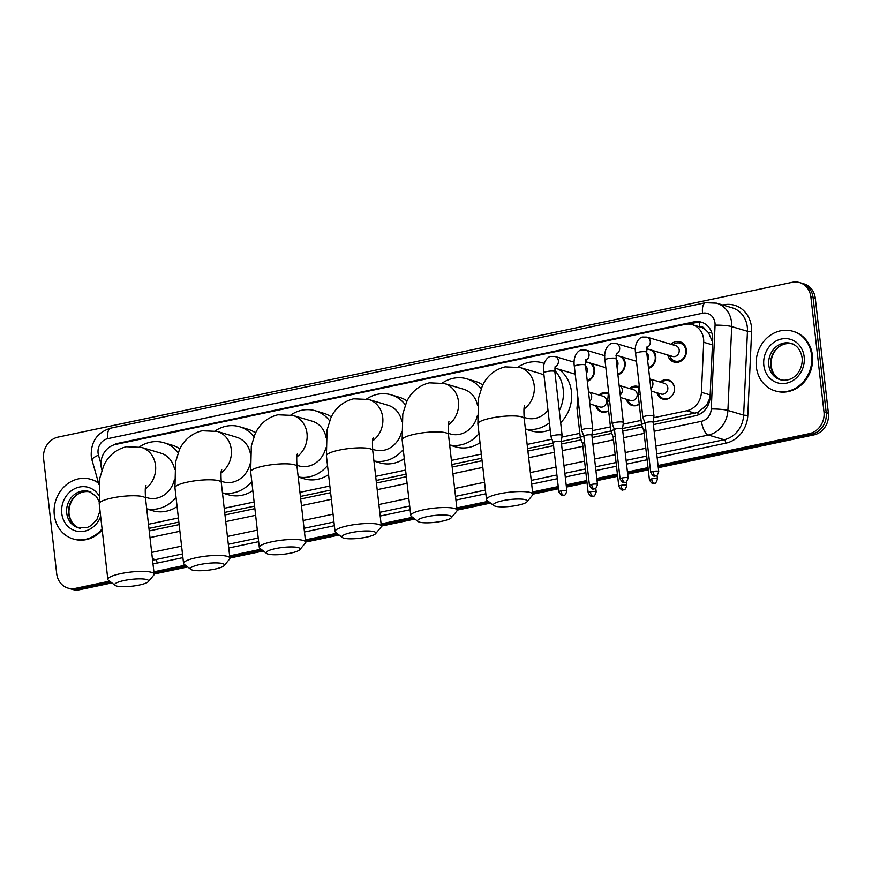 <?xml version="1.0" encoding="UTF-8"?>
<svg xmlns="http://www.w3.org/2000/svg" width="872" height="872" viewBox="0 0 872 872"><rect width="100%" height="100%" fill="white"/><g stroke="black" fill="none" stroke-linecap="round" stroke-linejoin="round"><path stroke-width="1.31" d="M608.623 410.745A9.952 8.818 106.6 0 1 601.506 411.966A9.952 8.818 106.6 0 1 595.761 405.709M639.241 404.292A9.952 8.818 106.6 0 1 632.124 405.502A9.952 8.818 106.6 0 1 626.379 399.256M660.202 382.067A9.952 8.818 106.6 0 1 668.432 379.985A9.952 8.818 106.6 0 1 674.438 387.648A9.952 8.818 106.6 0 1 662.753 399.049A9.952 8.818 106.6 0 1 657.008 392.792M592.001 363.591A10.584 9.374 106.6 0 1 594.519 369.303A10.584 9.374 106.6 0 1 587.303 381.315M622.63 357.139A10.584 9.374 106.6 0 1 625.148 362.85A10.584 9.374 106.6 0 1 617.932 374.851M653.259 350.675A10.584 9.374 106.6 0 1 655.777 356.386A10.584 9.374 106.6 0 1 648.55 368.398M670.96 344.277A10.584 9.374 106.6 0 1 680.007 341.77A10.584 9.374 106.6 0 1 686.395 349.934A10.584 9.374 106.6 0 1 673.969 362.054A10.584 9.374 106.6 0 1 667.767 355.002M712.566 342.173L708.533 332.701L705.11 329.376A6.213 5.505 -73.4 0 0 699.606 326.76A18.65 7.783 -101.9 0 1 699.355 322.204M653.76 417.721L686.798 410.767A18.65 16.524 -73.4 0 0 701.415 392.313L703.704 342.26A18.65 16.524 -73.4 0 0 703.595 339.055A18.65 16.524 -73.4 0 0 692.335 324.678A18.65 16.524 -73.4 0 0 684.934 324.395L115.573 444.448A18.65 16.524 -73.4 0 0 101.675 469.201L101.937 470.139M692.335 324.678L700.619 327.153A18.65 16.524 106.6 0 1 705.11 329.376M653.161 422.081L697.796 412.412L706.549 405.295L710.026 397.774M148.949 528.388L178.858 522.088M224.682 512.42L254.591 506.12M300.415 496.451L330.325 490.151M376.148 480.483L406.058 474.183M451.881 464.514L481.791 458.214M527.615 448.546L553.284 443.14M561.296 441.45L580.305 437.439M591.914 434.986L610.923 430.986M622.543 428.534L641.552 424.522M148.48 524.268L178.389 517.957M224.213 508.3L254.123 501.989M299.946 492.331L329.856 486.02M375.679 476.363L405.589 470.052M451.413 460.394L481.322 454.083M527.146 444.426L551.932 439.194M561.884 437.101L579.826 433.319M592.513 430.637L610.454 426.855M623.142 424.184L641.084 420.402M629.584 388.531A9.952 8.818 106.6 0 1 637.813 386.438A9.952 8.818 106.6 0 1 638.566 386.71M598.955 394.983A9.952 8.818 106.6 0 1 607.184 392.901A9.952 8.818 106.6 0 1 607.937 393.163M109.589 581.155L75.352 588.382L77.564 589.036A18.65 16.524 106.6 0 1 70.163 588.753A18.65 16.524 106.6 0 0 77.564 589.036L110.744 582.038L77.564 589.036L79.766 589.69A18.65 16.524 106.6 0 1 72.376 589.418L67.951 588.099A18.65 16.524 106.6 0 1 56.702 573.722L43.6 458.748A18.65 16.524 106.6 0 1 58.119 437.101L792.234 282.31A18.65 16.524 106.6 0 1 799.624 282.583A18.65 16.524 106.6 0 1 810.884 296.96L823.986 411.933A18.65 16.524 106.6 0 1 809.467 433.591L658.055 465.517M809.467 433.591L811.679 434.245L658.175 466.607L811.679 434.245A18.65 16.524 106.6 0 0 826.187 412.598A18.65 16.524 106.6 0 1 811.679 434.245L813.881 434.899L658.306 467.708M648.147 468.722L627.557 473.071L648.147 468.722M617.529 475.186L596.928 479.524L617.529 475.186M586.9 481.638L566.299 485.987L586.9 481.638M558.363 487.655L532.694 493.072L558.363 487.655M489.41 502.196L456.961 509.041L489.41 502.196M413.677 518.164L381.228 525.009L413.677 518.164M337.944 534.133L305.494 540.978L337.944 534.133M262.21 550.101L229.761 556.946L262.21 550.101M186.477 566.07L154.028 572.915L186.477 566.07M810.884 296.96L813.096 297.625L826.187 412.598L813.096 297.625A18.65 16.524 106.6 0 0 801.837 283.247A18.65 16.524 106.6 0 1 813.096 297.625L815.298 298.279L828.4 413.252A18.65 16.524 106.6 0 1 813.881 434.899M799.624 282.583L804.049 283.901A18.65 16.524 106.6 0 1 815.298 298.279M648.278 469.823L627.677 474.161M617.649 476.276L597.048 480.625M587.03 482.739L566.429 487.077M558.483 488.756L532.814 494.173M490.565 503.079L457.081 510.142M414.832 519.047L381.347 526.11M339.099 535.016L305.614 542.079M263.366 550.984L229.881 558.047M187.633 566.953L154.148 574.016M111.899 582.921L79.766 589.69M653.39 424.61L695.431 415.748A18.65 16.524 -73.4 0 0 710.059 397.305L712.686 339.742A18.65 16.524 -73.4 0 0 712.577 336.538A18.65 16.524 -73.4 0 0 701.317 322.16A18.65 16.524 -73.4 0 0 693.927 321.877L117.916 443.336A18.65 16.524 -73.4 0 0 113.055 445.2M688.804 324.079L696.129 322.531A18.65 16.524 106.6 0 1 702.407 322.531M75.352 588.382A18.65 16.524 106.6 0 1 67.951 588.099M648.027 467.632L627.426 471.97M617.398 474.085L596.808 478.434M586.78 480.548L566.179 484.887M558.233 486.565L532.563 491.972M488.255 501.313L456.83 507.94M412.521 517.281L381.097 523.909M336.788 533.25L305.363 539.877M261.055 549.218L229.63 555.846M185.322 565.187L153.897 571.814M149.243 530.917L179.142 524.606M224.976 514.949L254.875 508.638M300.709 498.98L330.608 492.669M376.442 483.012L406.341 476.701M452.176 467.043L482.074 460.732M527.909 451.075L553.578 445.657M561.514 443.99L581.144 439.848M592.143 437.526L611.773 433.384M622.772 431.073L642.402 426.931M756.351 366.905A31.087 27.544 106.6 0 1 792.866 331.284A31.087 27.544 106.6 0 1 811.625 355.253A31.087 27.544 106.6 0 1 775.11 390.874A31.087 27.544 106.6 0 1 756.351 366.905M792.866 331.284L793.694 331.534A31.087 27.544 106.6 0 1 812.453 355.503A31.087 27.544 106.6 0 1 775.938 391.114L775.11 390.874M102.079 528.879A31.087 27.544 106.6 0 1 73.052 538.896A31.087 27.544 106.6 0 1 54.293 514.938A31.087 27.544 106.6 0 1 90.819 479.317A31.087 27.544 106.6 0 1 98.612 483.262M90.819 479.317L91.647 479.567A31.087 27.544 106.6 0 1 98.481 482.826M102.198 529.958A31.087 27.544 106.6 0 1 73.88 539.147L73.052 538.896M502.763 500.681A17.102 3.433 173.5 0 0 493.803 505.542A17.102 3.433 173.5 0 0 517.946 505.204A17.102 3.433 173.5 0 0 527.059 501.749A17.102 3.433 173.5 0 0 520.573 499.067A17.102 3.433 173.5 0 0 502.763 500.681M493.803 505.542L487.099 500.43A23.315 4.687 -6.5 0 1 486.5 499.536A23.315 4.687 -6.5 0 1 499.307 493.814A23.315 4.687 -6.5 0 1 532.825 494.261A23.315 4.687 -6.5 0 1 532.443 495.263L527.059 501.749M543.997 375.363A23.315 20.666 -73.4 0 0 539.452 373.303L520.126 367.537L505.095 366.872C491.296 370.295 484.81 380.148 482.238 386.242L478.521 398.09L477.878 423.89L486.5 499.536M518.132 367.014A34.193 30.302 106.6 0 1 542.558 362.872A34.193 30.302 106.6 0 1 544.281 363.45M554.734 370.437A34.193 30.302 106.6 0 1 563.192 389.228A34.193 30.302 106.6 0 1 559.29 410.679M558.93 369.325A34.193 30.302 106.6 0 1 571.476 391.702A34.193 30.302 106.6 0 1 560.652 422.691M524.083 417.372L526.132 417.982A23.315 20.666 -73.4 0 0 547.987 410.352M549.415 422.844A34.193 30.302 106.6 0 1 525.391 429.002M550.199 429.733A34.193 30.302 106.6 0 1 531.299 430.877L525.402 429.122M427.029 516.649A17.102 3.433 173.5 0 0 418.07 521.51A17.102 3.433 173.5 0 0 442.213 521.173A17.102 3.433 173.5 0 0 451.325 517.717A17.102 3.433 173.5 0 0 444.84 515.036A17.102 3.433 173.5 0 0 427.029 516.649M418.07 521.51L411.366 516.398A23.315 4.687 -6.5 0 1 410.767 515.505A23.315 4.687 -6.5 0 1 423.574 509.782A23.315 4.687 -6.5 0 1 457.092 510.229A23.315 4.687 -6.5 0 1 456.71 511.232L451.325 517.717M477.518 405.447A23.315 20.666 -73.4 0 0 463.719 389.272L444.393 383.506L429.362 382.841C415.563 386.263 409.077 396.117 406.505 402.21L402.788 414.058L402.145 439.859L410.767 515.505M442.398 382.982A34.193 30.302 106.6 0 1 466.825 378.84A34.193 30.302 106.6 0 1 481.115 388.901M466.825 378.84L475.109 381.315A34.193 30.302 106.6 0 1 482.816 385.021M448.35 433.34L450.399 433.951A23.315 20.666 -73.4 0 0 477.278 415.922M478.99 433.624A34.193 30.302 106.6 0 1 449.658 444.971M480.014 442.693A34.193 30.302 106.6 0 1 455.566 446.846L449.669 445.091M351.296 532.618A17.102 3.433 173.5 0 0 342.336 537.479A17.102 3.433 173.5 0 0 366.48 537.141A17.102 3.433 173.5 0 0 375.592 533.686A17.102 3.433 173.5 0 0 369.107 531.004A17.102 3.433 173.5 0 0 351.296 532.618M342.336 537.479L335.633 532.367A23.315 4.687 -6.5 0 1 335.033 531.473A23.315 4.687 -6.5 0 1 347.841 525.751A23.315 4.687 -6.5 0 1 381.358 526.197A23.315 4.687 -6.5 0 1 380.977 527.2L375.592 533.686M401.785 421.416A23.315 20.666 -73.4 0 0 387.986 405.24L368.66 399.474L353.629 398.809C339.829 402.232 333.344 412.085 330.761 418.178L327.055 430.027L326.411 455.827L335.033 531.473M366.665 398.951A34.193 30.302 106.6 0 1 391.092 394.809A34.193 30.302 106.6 0 1 405.382 404.87M391.092 394.809L399.376 397.283A34.193 30.302 106.6 0 1 407.082 400.989M372.617 449.309L374.666 449.919A23.315 20.666 -73.4 0 0 401.545 431.891M403.256 449.592A34.193 30.302 106.6 0 1 373.925 460.939M404.281 458.661A34.193 30.302 106.6 0 1 379.832 462.814L373.935 461.059M275.563 548.586A17.102 3.433 173.5 0 0 266.603 553.447A17.102 3.433 173.5 0 0 290.747 553.11A17.102 3.433 173.5 0 0 299.859 549.654A17.102 3.433 173.5 0 0 293.373 546.973A17.102 3.433 173.5 0 0 275.563 548.586M266.603 553.447L259.9 548.335A23.315 4.687 -6.5 0 1 259.3 547.442A23.315 4.687 -6.5 0 1 272.108 541.719A23.315 4.687 -6.5 0 1 305.625 542.166A23.315 4.687 -6.5 0 1 305.244 543.169L299.859 549.654M326.052 437.384A23.315 20.666 -73.4 0 0 312.252 421.209L292.927 415.443L277.896 414.778C264.096 418.2 257.611 428.054 255.027 434.147L251.321 445.995L250.678 471.796L259.3 547.442M290.932 414.919A34.193 30.302 106.6 0 1 315.359 410.777A34.193 30.302 106.6 0 1 329.649 420.838M315.359 410.777L323.643 413.252A34.193 30.302 106.6 0 1 331.349 416.958M296.883 465.277L298.933 465.888A23.315 20.666 -73.4 0 0 325.812 447.859M327.523 465.561A34.193 30.302 106.6 0 1 298.191 476.908M328.548 474.63A34.193 30.302 106.6 0 1 304.099 478.783L298.202 477.028M199.83 564.555A17.102 3.433 173.5 0 0 190.87 569.416A17.102 3.433 173.5 0 0 215.013 569.078A17.102 3.433 173.5 0 0 224.126 565.623A17.102 3.433 173.5 0 0 217.64 562.941A17.102 3.433 173.5 0 0 199.83 564.555M190.87 569.416L184.166 564.304A23.315 4.687 -6.5 0 1 183.567 563.41A23.315 4.687 -6.5 0 1 196.374 557.688A23.315 4.687 -6.5 0 1 229.892 558.135A23.315 4.687 -6.5 0 1 229.51 559.137L224.126 565.623M250.319 453.353A23.315 20.666 -73.4 0 0 236.519 437.177L217.193 431.411L202.162 430.746C188.363 434.169 181.877 444.022 179.294 450.115L175.588 461.964L174.945 487.764L183.567 563.41M215.199 430.888A34.193 30.302 106.6 0 1 239.626 426.746A34.193 30.302 106.6 0 1 253.916 436.807M239.626 426.746L247.91 429.22A34.193 30.302 106.6 0 1 255.616 432.926M221.15 481.246L223.199 481.856A23.315 20.666 -73.4 0 0 250.079 463.828M251.79 481.529A34.193 30.302 106.6 0 1 222.458 492.876M252.815 490.598A34.193 30.302 106.6 0 1 228.366 494.751L222.469 492.996M124.097 580.523A17.102 3.433 173.5 0 0 115.137 585.385A17.102 3.433 173.5 0 0 139.269 585.047A17.102 3.433 173.5 0 0 148.393 581.591A17.102 3.433 173.5 0 0 141.907 578.91A17.102 3.433 173.5 0 0 124.097 580.523M115.137 585.385L108.433 580.272A23.315 4.687 -6.5 0 1 107.834 579.379A23.315 4.687 -6.5 0 1 120.641 573.656A23.315 4.687 -6.5 0 1 154.159 574.103A23.315 4.687 -6.5 0 1 153.777 575.106L148.393 581.591M174.585 469.321A23.315 20.666 -73.4 0 0 160.786 453.146L141.46 447.38L126.429 446.715C112.63 450.137 106.144 459.991 103.561 466.084L99.855 477.932L99.212 503.733L107.834 579.379M139.466 446.856A34.193 30.302 106.6 0 1 163.892 442.714A34.193 30.302 106.6 0 1 178.182 452.775M163.892 442.714L172.176 445.189A34.193 30.302 106.6 0 1 179.883 448.895M145.417 497.214L147.466 497.825A23.315 20.666 -73.4 0 0 174.345 479.796M176.057 497.498A34.193 30.302 106.6 0 1 146.725 508.845M177.081 506.567A34.193 30.302 106.6 0 1 152.633 510.72L146.736 508.965M669.609 355.558A9.33 8.262 -73.4 0 0 674.874 361.019A9.33 8.262 -73.4 0 0 685.828 350.337A9.33 8.262 -73.4 0 0 680.204 343.143A9.33 8.262 -73.4 0 0 672.803 344.832M646.643 348.713L672.628 356.452A5.592 4.96 -73.4 0 0 679.201 350.043A5.592 4.96 -73.4 0 0 675.822 345.726L646.893 337.104A5.592 4.96 -73.4 0 1 650.272 341.421A5.592 4.96 -73.4 0 1 646.795 347.645M645.945 415.966A5.592 1.123 173.5 0 0 642.86 417.339A5.592 1.123 173.5 0 0 642.882 417.394L645.106 423.236A4.044 0.807 173.5 0 1 645.095 423.214A4.044 0.807 173.5 0 1 647.318 422.222A4.044 0.807 173.5 0 1 652.703 422.004A4.044 0.807 173.5 0 1 653.128 422.299A4.044 0.807 173.5 0 0 653.128 422.299L653.978 416.129A5.592 1.123 173.5 0 0 653.989 416.075A5.592 1.123 173.5 0 0 653.401 415.661A5.592 1.123 173.5 0 0 645.945 415.966M648.452 367.493A9.33 8.262 -73.4 0 0 655.21 356.79A9.33 8.262 -73.4 0 0 649.575 349.596A9.33 8.262 -73.4 0 0 646.599 349.345M647.656 360.518A5.592 4.96 -73.4 0 0 648.583 356.506A5.592 4.96 -73.4 0 0 646.806 353.062M628.113 478.02C625.922 484.799 624.908 481.442 624.93 482.423A4.044 1.69 78.1 0 1 624.548 482.401A4.044 1.69 -101.9 0 1 622.303 477.943A4.044 0.807 173.5 0 1 628.113 478.02L622.499 428.762A4.044 0.807 173.5 0 1 622.499 428.795L623.36 422.593A5.592 1.123 173.5 0 0 623.36 422.528A5.592 1.123 173.5 0 0 622.772 422.113A5.592 1.123 173.5 0 0 615.316 422.43A5.592 1.123 173.5 0 0 612.242 423.803A5.592 1.123 173.5 0 0 612.253 423.857L614.477 429.689A4.044 0.807 173.5 0 0 614.488 429.711A5.592 1.123 173.5 0 0 614.03 429.831A5.592 1.123 173.5 0 0 610.945 431.204A5.592 1.123 173.5 0 0 610.967 431.259L613.19 437.101A4.044 0.807 173.5 0 0 613.19 437.123M622.499 428.762A4.044 0.807 173.5 0 0 622.085 428.457A4.044 0.807 173.5 0 0 616.689 428.686A4.044 0.807 173.5 0 0 614.477 429.678L620.09 478.935C624.036 485.181 624.069 481.562 624.93 482.423M617.823 373.946A9.33 8.262 -73.4 0 0 624.581 363.243A9.33 8.262 -73.4 0 0 618.957 356.059A9.33 8.262 -73.4 0 0 615.97 355.798M617.027 366.97A5.592 4.96 -73.4 0 0 617.954 362.959A5.592 4.96 -73.4 0 0 616.177 359.515M584.687 428.882A5.592 1.123 173.5 0 0 581.613 430.256A5.592 1.123 173.5 0 0 581.624 430.31L583.848 436.153A4.044 0.807 173.5 0 1 583.848 436.131A4.044 0.807 173.5 0 1 586.071 435.139A4.044 0.807 173.5 0 1 591.456 434.921A4.044 0.807 173.5 0 1 591.881 435.215A4.044 0.807 173.5 0 0 591.881 435.215L592.731 429.046A5.592 1.123 173.5 0 0 592.731 428.991A5.592 1.123 173.5 0 0 592.153 428.577A5.592 1.123 173.5 0 0 584.687 428.882M587.194 380.41A9.33 8.262 -73.4 0 0 593.963 369.706A9.33 8.262 -73.4 0 0 588.327 362.512A9.33 8.262 -73.4 0 0 585.352 362.262M586.409 373.434A5.592 4.96 -73.4 0 0 587.325 369.412A5.592 4.96 -73.4 0 0 585.559 365.968M561.252 441.712A4.044 0.807 173.5 0 0 561.252 441.668L562.113 435.51A5.592 1.123 173.5 0 0 562.113 435.444A5.592 1.123 173.5 0 0 561.524 435.03A5.592 1.123 173.5 0 0 554.069 435.335A5.592 1.123 173.5 0 0 550.995 436.709A5.592 1.123 173.5 0 0 551.006 436.774L553.23 442.605A4.044 0.807 173.5 0 0 553.23 442.627M561.056 490.849A4.044 0.807 173.5 0 1 566.865 490.936L561.252 441.668A4.044 0.807 173.5 0 0 560.827 441.374A4.044 0.807 173.5 0 0 555.442 441.592A4.044 0.807 173.5 0 0 553.219 442.584L558.832 491.841C562.789 498.097 562.822 494.478 563.683 495.34A4.044 1.69 78.1 0 1 563.301 495.318A4.044 1.69 -101.9 0 1 561.056 490.849A4.044 0.807 173.5 0 0 558.832 491.841M674.503 389.239A9.33 8.262 -73.4 0 0 674.438 387.931A9.33 8.262 -73.4 0 0 668.813 380.748A9.33 8.262 -73.4 0 0 661.412 382.427M651.133 391.048L661.238 394.057A5.592 4.96 -73.4 0 0 667.81 387.648A5.592 4.96 -73.4 0 0 664.431 383.331L649.76 378.96A5.592 4.96 -73.4 0 1 652.899 383.2A5.592 4.96 -73.4 0 1 650.85 388.531M645.106 423.28A5.592 1.123 173.5 0 0 644.648 423.378A5.592 1.123 173.5 0 0 641.574 424.751A5.592 1.123 173.5 0 0 641.585 424.806L643.808 430.648A4.044 0.807 173.5 0 1 643.808 430.626A4.044 0.807 173.5 0 1 645.836 429.678M658.207 393.152A9.33 8.262 -73.4 0 0 663.483 398.613A9.33 8.262 -73.4 0 0 672.89 394.624M638.184 387.201L638.435 387.277A9.33 8.262 -73.4 0 0 638.184 387.201A9.33 8.262 -73.4 0 0 630.783 388.89M620.504 397.501L630.609 400.51A5.592 4.96 -73.4 0 0 637.181 394.1A5.592 4.96 -73.4 0 0 633.802 389.784L619.131 385.413A5.592 4.96 -73.4 0 1 622.281 389.653A5.592 4.96 -73.4 0 1 620.221 394.994M615.207 436.131A4.044 0.807 173.5 0 0 613.179 437.079L618.793 486.336C622.75 492.593 622.782 488.974 623.644 489.835A4.044 1.69 78.1 0 1 623.262 489.813A4.044 1.69 -101.9 0 1 621.017 485.344A4.044 0.807 173.5 0 0 618.793 486.336M627.589 399.616A9.33 8.262 -73.4 0 0 632.854 405.077A9.33 8.262 -73.4 0 0 639.231 404.128M607.817 393.741A9.33 8.262 -73.4 0 0 607.555 393.654A9.33 8.262 -73.4 0 0 600.154 395.343M589.886 403.954L599.98 406.973A5.592 4.96 -73.4 0 0 606.552 400.564A5.592 4.96 -73.4 0 0 603.184 396.248L588.502 391.866A5.592 4.96 -73.4 0 1 591.652 396.117A5.592 4.96 -73.4 0 1 589.592 401.447M583.859 436.196A5.592 1.123 173.5 0 0 583.401 436.294A5.592 1.123 173.5 0 0 580.327 437.668A5.592 1.123 173.5 0 0 580.338 437.722L582.561 443.565A4.044 0.807 173.5 0 1 582.561 443.543A4.044 0.807 173.5 0 1 584.589 442.595M596.96 406.069A9.33 8.262 -73.4 0 0 602.225 411.53A9.33 8.262 -73.4 0 0 608.602 410.592M712.446 344.865L703.704 342.26M698.21 414.898A18.65 7.783 -101.9 0 1 697.796 412.412M706.549 405.295A18.65 2.344 2.6 0 1 708.053 405.327M708.533 332.701A18.65 2.344 2.6 0 1 711.759 332.755M710.168 394.929L701.415 392.313M695.093 413.241L686.798 410.767M828.4 413.252L823.986 411.933M696.129 322.531L693.927 321.877M654.153 431.269L701.502 421.285A12.437 11.02 -73.4 0 0 711.247 408.99L715.073 325.147A12.437 11.02 -73.4 0 0 714.996 323.011A12.437 11.02 -73.4 0 0 702.559 313.244L107.757 438.66A12.437 11.02 -73.4 0 0 98.078 453.091A12.437 11.02 -73.4 0 0 98.481 455.162L100.934 463.762M716.566 303.151A24.874 22.04 106.6 0 1 731.575 322.324A24.874 22.04 106.6 0 1 731.717 326.597L747.457 331.295A24.874 22.04 -73.4 0 0 747.304 327.011A24.874 22.04 -73.4 0 0 732.306 307.849L716.566 303.151L705.524 302.715A12.437 5.188 78.1 0 0 702.559 313.244M705.524 302.715L110.711 428.141C97.261 432.37 90.764 441.712 91.244 456.143L92.04 460.209A12.437 3.357 -15.9 0 1 98.481 455.162M722.779 305.004L723.477 304.862A3.107 1.297 -101.9 0 1 723.509 305.222M723.477 304.862A27.98 24.798 106.6 0 1 751.457 326.847A27.98 24.798 106.6 0 1 751.61 331.654L747.794 415.497A27.98 24.798 106.6 0 1 725.853 443.161L657.161 457.647M647.133 459.762L626.532 464.1M616.504 466.215L595.903 470.564M585.875 472.678L565.285 477.017M557.339 478.695L531.669 484.102M485.835 493.77L455.936 500.07M410.102 509.738L380.203 516.039M334.368 525.707L304.47 532.007M258.635 541.676L228.737 547.976M182.902 557.644L157.167 563.072A27.98 24.798 106.6 0 1 152.96 563.563M715.073 325.147A12.437 1.559 2.6 0 1 731.717 326.597L727.891 410.44L743.631 415.127L747.457 331.295L751.61 331.654M711.247 408.99A12.437 1.559 2.6 0 1 727.891 410.44A24.874 22.04 106.6 0 1 708.402 435.03L724.131 439.728A24.874 22.04 -73.4 0 0 743.631 415.127L747.794 415.497M152.404 558.734L155.445 559.639L182.488 553.938M152.556 560.031A24.874 22.04 -73.4 0 0 155.445 559.639A3.107 1.297 -101.9 0 1 157.167 563.072M701.502 421.285A12.437 5.188 78.1 0 0 708.402 435.03L655.842 446.115M645.814 448.23L625.213 452.568M615.185 454.683L594.595 459.032M584.567 461.146L563.966 465.485M556.02 467.163L530.35 472.58M484.527 482.238L454.617 488.549M408.794 498.206L378.884 504.517M333.06 514.175L303.151 520.486M257.327 530.143L227.418 536.454M181.594 546.112L151.684 552.423M228.311 544.27L258.221 537.97M304.045 528.301L333.954 521.99M379.778 512.333L409.687 506.022M455.511 496.364L485.421 490.053M531.244 480.396L556.914 474.978M564.86 473.311L585.461 468.962M595.489 466.847L616.079 462.509M626.107 460.394L646.708 456.045M656.736 453.93L724.131 439.728A3.107 1.297 -101.9 0 1 725.853 443.161M149.995 537.577L179.905 531.266M225.728 521.609L255.638 515.298M301.461 505.629L331.371 499.329M377.195 489.661L407.104 483.361M452.928 473.692L482.837 467.392M528.661 457.724L554.33 452.317M562.277 450.639L582.878 446.3M592.906 444.186L613.496 439.837M623.524 437.722L644.125 433.384M110.711 428.141A12.437 5.188 78.1 0 0 107.757 438.66M119.148 443.695L117.916 443.336M768.799 365.128A18.955 16.797 106.6 0 1 791.057 343.415C797.008 345.203 800.692 349.977 802.109 357.749C803.286 369.717 794.207 382.906 780.233 379.734A18.955 16.797 106.6 0 1 768.799 365.128M763.828 365.335A22.683 20.1 106.6 0 1 781.476 339.001A22.683 20.1 106.6 0 1 804.158 356.822A22.683 20.1 106.6 0 1 786.5 383.157A22.683 20.1 106.6 0 1 763.828 365.335M781.192 379.985A18.955 16.797 106.6 0 1 770.728 365.706A18.955 16.797 106.6 0 1 792.005 343.732M100.018 510.796L96.879 519.592L91.298 525.456L87.407 527.44L78.175 527.767A18.955 16.797 106.6 0 1 66.741 513.161A18.955 16.797 106.6 0 1 89.009 491.448L96.193 496.31L98.95 501.149M100.662 516.464A22.683 20.1 106.6 0 1 79.145 531.538A22.683 20.1 106.6 0 1 61.77 513.357A22.683 20.1 106.6 0 1 74.643 488.712A22.683 20.1 106.6 0 1 98.591 495.034M79.145 528.018A18.955 16.797 106.6 0 1 68.681 513.728A18.955 16.797 106.6 0 1 89.947 491.764M524.007 409.023A23.315 20.666 -73.4 0 0 534.198 385.511A23.315 20.666 -73.4 0 0 520.126 367.537M524.65 405.611C524.682 407.366 523.374 404.434 524.203 418.615A23.315 4.687 173.5 0 0 490.696 418.168A23.315 4.687 173.5 0 0 477.878 423.89M448.273 424.991A23.315 20.666 -73.4 0 0 458.465 401.48A23.315 20.666 -73.4 0 0 444.393 383.506M448.917 421.579C448.949 423.334 447.641 420.402 448.47 434.583A23.315 4.687 173.5 0 0 414.963 434.136A23.315 4.687 173.5 0 0 402.145 439.859M372.54 440.96A23.315 20.666 -73.4 0 0 382.732 417.448A23.315 20.666 -73.4 0 0 368.66 399.474M373.183 437.548C373.216 439.303 371.908 436.371 372.736 450.552A23.315 4.687 173.5 0 0 339.23 450.105A23.315 4.687 173.5 0 0 326.411 455.827M296.807 456.928A23.315 20.666 -73.4 0 0 306.998 433.417A23.315 20.666 -73.4 0 0 292.927 415.443M297.439 453.516C297.483 455.271 296.175 452.339 297.003 466.52A23.315 4.687 173.5 0 0 263.497 466.073A23.315 4.687 173.5 0 0 250.678 471.796M221.074 472.897A23.315 20.666 -73.4 0 0 231.265 449.385A23.315 20.666 -73.4 0 0 217.193 431.411M221.706 469.485C221.75 471.24 220.442 468.308 221.27 482.488A23.315 4.687 173.5 0 0 187.753 482.042A23.315 4.687 173.5 0 0 174.945 487.764M145.341 488.865A23.315 20.666 -73.4 0 0 155.532 465.354A23.315 20.666 -73.4 0 0 141.46 447.38M145.973 485.453C146.016 487.208 144.708 484.276 145.537 498.457A23.315 4.687 173.5 0 0 112.019 498.01A23.315 4.687 173.5 0 0 99.212 503.733M652.932 471.48A4.044 1.69 -101.9 0 0 655.177 475.949A4.044 1.69 78.1 0 0 655.559 475.97C655.537 474.989 656.551 478.336 658.742 471.556A4.044 0.807 173.5 0 0 652.932 471.48A4.044 0.807 173.5 0 0 650.708 472.471L645.095 423.214M647.057 346.794L646.719 352.288A5.592 1.123 173.5 0 0 638.675 352.19A5.592 1.123 173.5 0 0 638.369 352.255A5.592 1.123 173.5 0 0 635.601 353.563L642.86 417.339M616.166 354.097A5.592 4.96 -73.4 0 0 619.654 347.873A5.592 4.96 -73.4 0 0 616.275 343.568L635.405 349.269M616.428 353.247L616.09 358.752A5.592 1.123 173.5 0 0 608.046 358.643A5.592 1.123 173.5 0 0 607.74 358.708A5.592 1.123 173.5 0 0 604.972 360.016L612.242 423.803M622.303 477.943A4.044 0.807 173.5 0 0 620.09 478.935M591.685 484.396A4.044 1.69 -101.9 0 0 593.919 488.865A4.044 1.69 78.1 0 0 594.312 488.887C594.279 487.906 595.293 491.252 597.494 484.472A4.044 0.807 173.5 0 0 591.685 484.396A4.044 0.807 173.5 0 0 589.461 485.388L583.848 436.131M585.548 360.561A5.592 4.96 -73.4 0 0 589.025 354.337A5.592 4.96 -73.4 0 0 585.646 350.021L604.776 355.722M585.81 359.7L585.472 365.205A5.592 1.123 173.5 0 0 577.428 365.106A5.592 1.123 173.5 0 0 577.111 365.172A5.592 1.123 173.5 0 0 574.343 366.48L581.613 430.256M554.919 367.014A5.592 4.96 -73.4 0 0 558.396 360.79A5.592 4.96 -73.4 0 0 555.028 356.485L574.158 362.185M555.181 366.164L554.843 371.668A5.592 1.123 173.5 0 0 546.798 371.559A5.592 1.123 173.5 0 0 546.493 371.625A5.592 1.123 173.5 0 0 543.725 372.933L550.995 436.709M651.646 478.892A4.044 1.69 -101.9 0 0 653.88 483.361A4.044 1.69 78.1 0 0 654.273 483.382C654.24 482.39 655.254 485.748 657.455 478.968A4.044 0.807 173.5 0 0 651.646 478.892A4.044 0.807 173.5 0 0 649.422 479.883L643.808 430.626M640.233 394.22A5.592 1.123 173.5 0 0 638.228 395.343L641.574 424.751M623.644 489.835C623.622 488.854 624.635 492.2 626.826 485.421A4.044 0.807 173.5 0 0 621.017 485.344M609.604 400.684A5.592 1.123 173.5 0 0 607.599 401.796L610.945 431.204M590.388 491.808A4.044 1.69 -101.9 0 0 592.633 496.277A4.044 1.69 78.1 0 0 593.025 496.299C592.993 495.307 594.006 498.664 596.197 491.884A4.044 0.807 173.5 0 0 590.388 491.808A4.044 0.807 173.5 0 0 588.175 492.8L582.561 443.543M578.986 407.137A5.592 1.123 173.5 0 0 576.97 408.26L580.327 437.668M92.04 460.209L98.928 484.396M792.997 343.993C778.827 340.876 769.965 354.097 771.121 365.978C772.548 373.761 776.222 378.535 782.162 380.312M90.939 492.015C76.769 488.909 67.918 502.13 69.062 514.011C70.49 521.783 74.175 526.568 80.115 528.345M542.558 362.872L544.302 363.395M524.203 418.615L532.825 494.261M448.47 434.583L457.092 510.229M372.736 450.552L381.358 526.197M297.003 466.52L305.625 542.166M221.27 482.488L229.892 558.135M145.537 498.457L154.159 574.103M680.204 343.143L683.899 344.244M646.893 337.104L642.435 337.061C640.833 336.963 633.748 341.606 635.601 353.563M674.874 361.019L678.569 362.12M646.719 352.288L653.989 416.075M658.742 471.556L653.128 422.299M650.708 472.471C654.665 478.728 654.698 475.098 655.559 475.97M649.575 349.596L653.27 350.697M616.275 343.568L611.817 343.514C610.215 343.426 603.119 348.059 604.972 360.016M636.473 361.27L616.014 355.166M616.09 358.752L623.36 422.528M618.957 356.059L622.652 357.16M585.646 350.021L581.188 349.977C579.586 349.879 572.501 354.523 574.343 366.48M605.855 367.722L585.395 361.618M585.472 365.205L592.731 428.991M597.494 484.472L591.881 435.215M589.461 485.388C593.407 491.645 593.44 488.015 594.312 488.887M566.865 490.936C564.674 497.705 563.661 494.359 563.683 495.34M588.327 362.512L592.023 363.613M555.028 356.485L550.559 356.43C548.957 356.343 541.872 360.975 543.725 372.933M575.226 374.175L554.766 368.082M554.843 371.668L562.113 435.444M668.813 380.748L671.2 381.456M663.483 398.613L665.87 399.332M638.228 395.343L639.154 384.759M657.455 478.968L657.041 475.327M649.422 479.883C653.368 486.14 653.401 482.51 654.273 483.382M632.854 405.077L635.241 405.785M607.599 401.796L608.525 391.212M626.826 485.421L626.412 481.791M602.225 411.53L604.623 412.249M576.97 408.26L577.907 397.665M596.197 491.884L595.783 488.244M588.175 492.8C592.121 499.046 592.153 495.427 593.025 496.299"/></g></svg>
